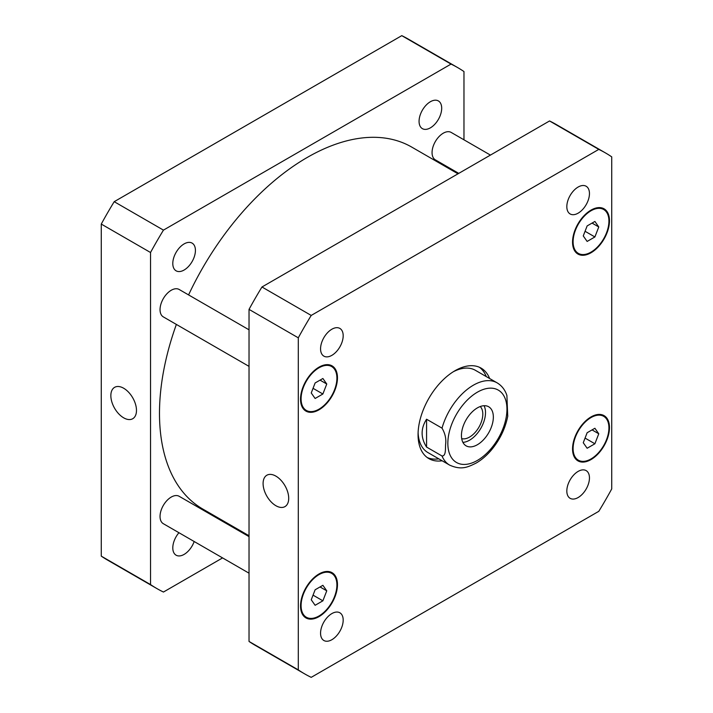 <?xml version="1.0" encoding="UTF-8"?>
<svg xmlns="http://www.w3.org/2000/svg" width="713" height="713" viewBox="0 0 713 713"><rect width="100%" height="100%" fill="white"/><g stroke="black" fill="none" stroke-linecap="round" stroke-linejoin="round"><path stroke-width="1.07" d="M123.661 417.827A18.119 10.463 60 0 1 111.825 401.856A18.119 10.463 60 0 1 114.606 387.337A18.119 10.463 60 0 1 132.725 397.801A18.119 10.463 60 0 1 132.725 418.727A18.119 10.463 60 0 1 123.661 417.827M275.904 505.722A18.119 10.463 60 0 1 264.068 489.751A18.119 10.463 60 0 1 266.84 475.232A18.119 10.463 60 0 1 284.959 485.696A18.119 10.463 60 0 1 284.959 506.613A18.119 10.463 60 0 1 275.904 505.722M462.897 442.354A22.558 13.021 120 0 0 480.838 428.29A22.558 13.021 120 0 0 484.056 405.715M461.694 438.629A18.734 10.82 120 0 0 475.535 431.98A18.734 10.82 120 0 0 482.808 414.128A18.734 10.82 120 0 0 480.223 406.535M461.445 435.509A22.558 13.021 -60 0 1 471.293 412.809A22.558 13.021 -60 0 1 488.672 406.758A22.558 13.021 -60 0 1 488.672 432.809A22.558 13.021 -60 0 1 466.115 445.839A22.558 13.021 -60 0 1 461.445 435.509M426.57 419.226L442.024 428.148C445.117 433.442 446.32 438.771 445.634 444.154C445.269 448.504 446.169 456.097 442.024 455.99L426.57 447.069L426.57 419.226C420.643 428.504 420.643 437.791 426.57 447.069M507.727 416.276L506.89 395.439C505.045 389.851 501.783 385.653 497.113 382.845A47.495 27.424 120 0 0 442.024 428.148M438.789 458.842A52.245 30.16 -60 0 1 427.265 457.55M479.394 367.257A52.245 30.16 -60 0 1 486.275 376.589M442.14 460.785A52.245 30.16 -60 0 1 428.887 458.619A52.245 30.16 -60 0 1 428.887 398.291A52.245 30.16 -60 0 1 481.123 368.131A52.245 30.16 -60 0 1 489.635 378.523M442.024 455.99A47.495 27.424 120 0 0 449.618 465.099L427.907 452.559A47.495 27.424 -60 0 1 418.103 432.693M453.29 371.758A47.495 27.424 -60 0 1 475.393 370.305L497.113 382.845M458.762 173.366L435.34 159.846A15.829 9.144 -60 0 1 432.06 152.6A15.829 9.144 -60 0 1 438.967 136.664A15.829 9.144 -60 0 1 451.169 132.422L490.428 155.086M249.033 573.19L163.322 523.698A15.829 9.144 -60 0 1 160.042 516.453A15.829 9.144 -60 0 1 166.958 500.526A15.829 9.144 -60 0 1 179.15 496.284L249.033 536.631M249.033 366.375L163.322 316.893A15.829 9.144 -60 0 1 160.042 309.647A15.829 9.144 -60 0 1 166.958 293.711A15.829 9.144 -60 0 1 179.15 289.469L249.033 329.816M320.565 348.809A15.998 9.233 -60 0 1 327.543 332.713A15.998 9.233 -60 0 1 339.869 328.426A15.998 9.233 -60 0 1 339.869 346.901A15.998 9.233 -60 0 1 323.871 356.135A15.998 9.233 -60 0 1 320.565 348.809M566.826 206.627A15.998 9.233 -60 0 1 573.813 190.531A15.998 9.233 -60 0 1 586.139 186.245A15.998 9.233 -60 0 1 586.139 204.72A15.998 9.233 -60 0 1 570.142 213.953A15.998 9.233 -60 0 1 566.826 206.627M566.826 490.999A15.998 9.233 -60 0 1 573.813 474.894A15.998 9.233 -60 0 1 586.139 470.607A15.998 9.233 -60 0 1 586.139 489.082A15.998 9.233 -60 0 1 570.142 498.325A15.998 9.233 -60 0 1 566.826 490.999M320.565 633.18A15.998 9.233 -60 0 1 327.543 617.075A15.998 9.233 -60 0 1 339.869 612.788A15.998 9.233 -60 0 1 339.869 631.263A15.998 9.233 -60 0 1 323.871 640.506A15.998 9.233 -60 0 1 320.565 633.18M598.768 433.78L594.892 443.771L587.138 448.254L583.261 442.737L587.138 432.738L594.892 428.263L598.768 433.78L592.057 429.903M594.892 443.771L585.061 438.094M326.759 590.827L322.882 600.818L315.119 605.292L311.242 599.776L315.119 589.785L322.882 585.311L326.759 590.827L320.039 586.951M322.882 600.818L313.043 595.141M326.759 384.013L322.882 394.004L315.119 398.487L311.242 392.97L315.119 382.97L322.882 378.496L326.759 384.013L320.039 380.136M322.882 394.004L313.043 388.327M598.768 226.966L594.892 236.957L587.138 241.44L583.261 235.923L587.138 225.923L594.892 221.449L598.768 226.966L592.057 223.089M594.892 236.957L585.061 231.279M573.1 448.593A25.329 14.625 120 0 0 578.35 460.188A25.329 14.625 120 0 0 603.679 445.572A25.329 14.625 120 0 0 603.679 416.321A25.329 14.625 120 0 0 584.161 423.103A25.329 14.625 120 0 0 573.1 448.593M572.548 448.923A26.123 15.08 -60 0 1 583.947 422.631A26.123 15.08 -60 0 1 604.071 415.634A26.123 15.08 -60 0 1 604.071 445.794A26.123 15.08 -60 0 1 577.958 460.874A26.123 15.08 -60 0 1 572.548 448.923M301.091 605.64A25.329 14.625 120 0 0 306.332 617.235A25.329 14.625 120 0 0 331.661 602.61A25.329 14.625 120 0 0 331.661 573.368A25.329 14.625 120 0 0 312.142 580.15A25.329 14.625 120 0 0 301.091 605.64M300.529 605.97A26.123 15.08 -60 0 1 311.929 579.678A26.123 15.08 -60 0 1 332.062 572.682A26.123 15.08 -60 0 1 332.062 602.841A26.123 15.08 -60 0 1 305.939 617.921A26.123 15.08 -60 0 1 300.529 605.97M301.091 398.825A25.329 14.625 120 0 0 306.332 410.43A25.329 14.625 120 0 0 331.661 395.804A25.329 14.625 120 0 0 331.661 366.553A25.329 14.625 120 0 0 312.142 373.336A25.329 14.625 120 0 0 301.091 398.825M300.529 399.155A26.123 15.08 -60 0 1 311.929 372.863A26.123 15.08 -60 0 1 332.062 365.867A26.123 15.08 -60 0 1 332.062 396.027A26.123 15.08 -60 0 1 305.939 411.107A26.123 15.08 -60 0 1 300.529 399.155M573.1 241.787A25.329 14.625 120 0 0 578.35 253.382A25.329 14.625 120 0 0 603.679 238.757A25.329 14.625 120 0 0 603.679 209.506A25.329 14.625 120 0 0 584.161 216.297A25.329 14.625 120 0 0 573.1 241.787M572.548 242.108A26.123 15.08 -60 0 1 583.947 215.816A26.123 15.08 -60 0 1 604.071 208.82A26.123 15.08 -60 0 1 604.071 238.98A26.123 15.08 -60 0 1 577.958 254.069A26.123 15.08 -60 0 1 572.548 242.108M611.727 156.86A300.788 173.66 120 0 0 605.399 152.885A300.788 173.66 120 0 0 598.795 149.391L311.216 315.431A300.788 173.66 120 0 0 298.292 337.819L298.292 669.89A300.788 173.66 120 0 0 304.62 673.856A300.788 173.66 120 0 0 311.216 677.35L598.795 511.319A300.788 173.66 120 0 0 611.727 488.931L611.727 156.86M304.62 673.856L255.361 645.425A300.788 173.66 -60 0 1 249.033 641.45L249.033 309.38A300.788 173.66 -60 0 1 261.965 286.991L549.545 120.96A300.788 173.66 -60 0 1 556.14 124.445L605.399 152.885M549.545 120.96L598.795 149.391M261.965 286.991L311.216 315.431M249.033 309.38L298.292 337.819M249.033 641.45L298.292 669.89M195.424 250.441A15.998 9.233 -60 0 1 188.437 266.537A15.998 9.233 -60 0 1 176.111 270.824A15.998 9.233 -60 0 1 172.796 263.498A15.998 9.233 -60 0 1 179.783 247.402A15.998 9.233 -60 0 1 192.109 243.115A15.998 9.233 -60 0 1 195.424 250.441M194.168 541.515A15.998 9.233 -60 0 1 176.111 555.195A15.998 9.233 -60 0 1 172.796 547.869A15.998 9.233 -60 0 1 178.936 532.718M441.695 108.26A15.998 9.233 -60 0 1 434.707 124.356A15.998 9.233 -60 0 1 422.381 128.643A15.998 9.233 -60 0 1 419.066 121.317A15.998 9.233 -60 0 1 426.053 105.221A15.998 9.233 -60 0 1 438.379 100.934A15.998 9.233 -60 0 1 441.695 108.26M457.639 67.575L408.38 39.144A300.788 173.66 120 0 0 401.784 35.65L114.205 201.681A300.788 173.66 120 0 0 101.273 224.069L101.273 556.14A300.788 173.66 120 0 0 107.601 560.115L156.86 588.555A300.788 173.66 -60 0 1 150.532 584.58L150.532 252.509A300.788 173.66 -60 0 1 163.455 230.121L451.035 64.09A300.788 173.66 -60 0 1 457.639 67.575A300.788 173.66 -60 0 1 463.967 71.55L463.967 139.81M222.572 557.914L163.455 592.04A300.788 173.66 -60 0 1 156.86 588.555M458.004 173.812L411.731 147.092A208.962 120.649 120 0 0 188.58 294.915M176.369 324.424A208.962 120.649 120 0 0 202.768 509.037L249.033 535.748M451.035 64.09L401.784 35.65M163.455 230.121L114.205 201.681M150.532 252.509L101.273 224.069M150.532 584.58L101.273 556.14M449.814 429.975A41.791 24.126 120 0 0 471.997 462.96A41.791 24.126 120 0 0 506.952 409.235A41.791 24.126 120 0 0 482.79 389.637A41.791 24.126 120 0 0 449.814 429.975M449.618 465.099C461.543 470.464 467.969 467.051 476.061 463.12C481.382 460.045 486.346 455.848 490.945 450.536C499.76 440.09 505.374 428.54 507.799 415.866M575.159 458.352L578.35 460.188M600.489 414.476L603.679 416.321M303.141 615.399L306.332 617.235M328.47 571.523L331.661 573.368M303.141 408.585L306.332 410.43M328.47 364.708L331.661 366.553M575.159 251.537L578.35 253.382M600.489 207.661L603.679 209.506"/></g></svg>
